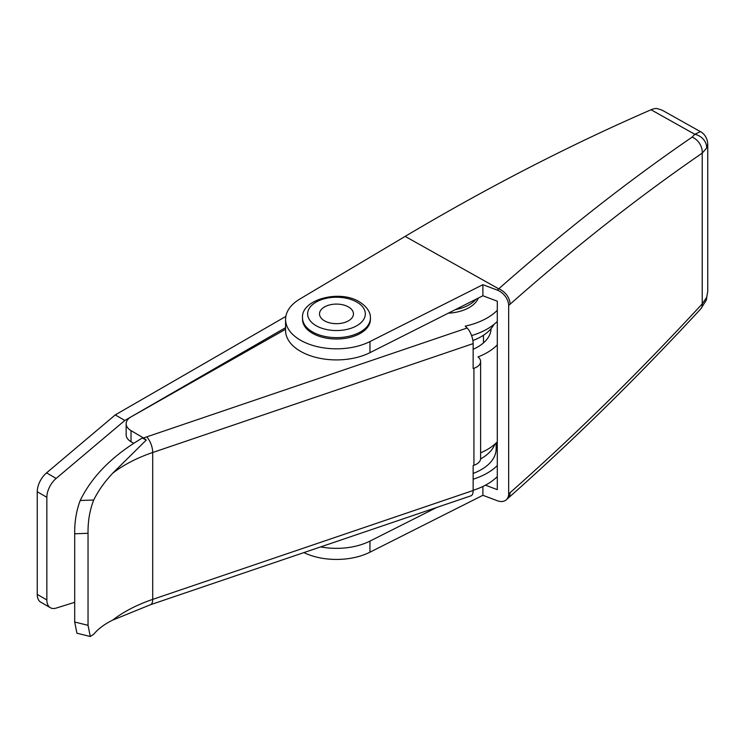 <?xml version="1.0" encoding="UTF-8"?>
<svg xmlns="http://www.w3.org/2000/svg" width="745" height="745" viewBox="0 0 745 745"><rect width="100%" height="100%" fill="white"/><g stroke="black" fill="none" stroke-linecap="round" stroke-linejoin="round"><path stroke-width="1.12" d="M302.545 318.041L302.545 319.428A33.944 19.593 0 0 0 312.481 333.285A33.944 19.593 0 0 0 349.47 337.532A33.944 19.593 0 0 0 370.423 319.428L370.423 318.041C370.582 315.591 370.051 308.616 359.425 301.855C339.282 289.144 300.608 299.807 302.545 318.041A33.944 19.593 0 0 0 312.481 331.897A33.944 19.593 0 0 0 349.47 336.144A33.944 19.593 0 0 0 370.423 318.041M348.483 306.959A16.967 9.797 0 0 0 324.485 306.959A16.967 9.797 0 0 0 324.485 320.816A16.967 9.797 0 0 0 328.545 322.548A16.967 9.797 0 0 0 344.423 322.548A16.967 9.797 0 0 0 348.483 306.959M303.858 552.604A50.911 29.39 0 0 0 369.958 552.194L482.89 495.295L497.288 500.724A13.578 9.285 -131.5 0 0 506.283 499.811A13.578 9.285 -131.5 0 0 508.658 493.926L510.101 492.65C574.432 435.751 638.474 372.835 702.228 303.895L706.679 297.376L707.75 291.397L707.75 144.213L706.679 147.994L702.228 153.135C638.474 196.969 574.432 247.321 510.101 304.202L508.658 305.478A13.578 9.285 -131.5 0 0 497.288 290.112L482.89 284.683L369.958 341.573A50.911 29.39 0 0 1 315.414 346.183A50.911 29.39 0 0 1 285.577 319.428A50.911 29.39 0 0 1 299.956 298.959L405.15 236.389A2603.7 1480.762 -60.7 0 1 651.056 109.766A25.451 14.481 -60.7 0 1 656.922 108.491L662.091 110.148L700.356 131.595M320.667 546.895A50.911 29.39 0 0 0 369.958 541.103L436.766 507.447M482.89 486.476L482.89 495.295M508.658 305.478L508.658 493.926M482.89 284.683L482.89 295.765L497.288 301.194L497.288 489.642L485.461 485.181M285.577 319.428L285.577 330.51A50.911 29.39 0 0 0 315.414 357.274A50.911 29.39 0 0 0 369.958 352.664L482.89 295.765M497.288 290.112L498.731 288.837C563.481 231.704 627.942 181.128 692.124 137.117L694.815 134.296L700.393 131.614C703.941 133.448 706.316 136.782 707.517 141.597L707.75 144.213M692.124 137.117A13.578 10.225 55.5 0 1 702.228 153.135L702.228 303.895A13.578 8.176 42.8 0 1 700.831 308.83L706.223 300.244L707.75 291.397M706.679 297.376A13.578 9.732 20.8 0 1 706.223 300.244M651.056 109.766L694.815 134.296A13.578 11.585 28.3 0 1 706.679 147.994M473.14 490.303A62.794 36.254 0 0 0 497.288 476.623M497.288 465.541A62.794 36.254 180 0 1 473.14 479.221M285.577 329.271L131.232 416.772A16.967 9.797 0 0 0 126.156 423.756A16.967 9.797 0 0 0 131.018 430.619L143.543 437.995A147.64 85.237 180 0 1 146.681 436.896L467.115 328.014A11.883 4.917 71.2 0 1 473.14 343.622L473.14 368.561L473.922 368.3A13.578 7.841 0 0 0 480.609 361.548A13.578 7.841 0 0 0 478.355 357.218L478.001 356.911A59.395 34.289 0 0 0 497.288 344.833M497.288 441.832A59.395 34.289 180 0 1 480.609 452.858M483.458 335.259L483.458 342.905M491.057 328.657A45.818 26.457 180 0 1 473.14 349.293M90.294 636.509L76.912 633.194L74.696 622.019L88.04 625.325L90.294 636.509L93.712 634.246C98.284 628.789 104.617 624.077 112.7 620.101A135.758 78.383 180 0 1 152.706 599.38L473.14 490.499A11.883 4.917 71.2 0 1 470.942 495.835L150.499 604.716A11.883 4.917 -108.8 0 0 152.706 599.38L152.706 452.504A135.758 78.383 0 0 0 112.7 473.224L146.253 440.09L143.543 437.995M74.696 533.783C74.528 521.798 76.362 510.697 80.209 500.491L93.712 500.016C89.735 510.213 87.845 521.304 88.04 533.308L74.696 533.783L74.696 622.019M146.253 440.09L142.323 438.032C112.635 455.502 91.933 476.325 80.209 500.491M88.04 533.308L88.04 625.325M93.712 500.016C98.284 490.732 104.617 481.801 112.7 473.224M480.609 361.548L480.609 458.538A13.578 7.841 180 0 1 473.922 465.29L473.14 465.56L473.14 490.499M467.115 328.014L465.215 326.152A62.794 36.254 180 0 0 497.288 310.348M150.499 604.716L112.7 620.101M471.585 335.595A62.794 36.254 0 0 0 497.288 321.44M126.156 423.756L126.156 434.847A16.967 9.797 0 0 0 131.018 441.711L133.718 443.294M448.313 313.189A33.944 19.593 0 0 0 478.318 298.075M496.151 442.968L496.151 448.863A50.911 29.39 180 0 1 473.14 473.447M480.59 458.929A50.911 29.39 0 0 0 494.978 444.048M472.879 340.53A50.911 29.39 0 0 0 493.907 324.466M50.362 607.724L40.761 602.183A16.967 9.797 -60 0 1 37.25 594.408L46.851 599.948A16.967 9.797 120 0 0 50.362 607.724A16.967 9.797 120 0 0 56.154 608.088L74.696 602.323M37.25 491.747A16.967 9.797 -60 0 1 46.553 472.879L56.154 478.42A16.967 9.797 120 0 0 46.851 497.297L37.25 491.747L37.25 594.408M46.553 472.879L115.252 414.909L285.838 316.42M46.851 497.297L46.851 599.948M56.154 478.42L124.843 420.45L285.577 327.66M124.843 420.45L115.252 414.909M316.085 325.667A28.85 16.66 0 0 0 356.883 325.667A28.85 16.66 0 0 0 356.883 302.107A28.85 16.66 0 0 0 316.085 302.107A28.85 16.66 0 0 0 316.085 325.667M369.958 541.103L369.958 552.194M405.15 236.389L498.731 288.837A13.578 9.285 48.5 0 1 510.101 304.202M369.958 341.573L369.958 352.664M510.101 492.65A13.578 9.285 48.5 0 1 507.727 498.535C572.402 441.319 636.77 378.088 700.831 308.83M473.922 465.29L473.922 368.3M473.14 343.622L152.706 452.504A11.883 4.917 -108.8 0 0 146.681 436.896M131.018 441.711L131.018 430.619M455.456 309.585A33.944 19.593 0 0 0 475.925 299.276M506.283 499.811L507.727 498.535"/></g></svg>
